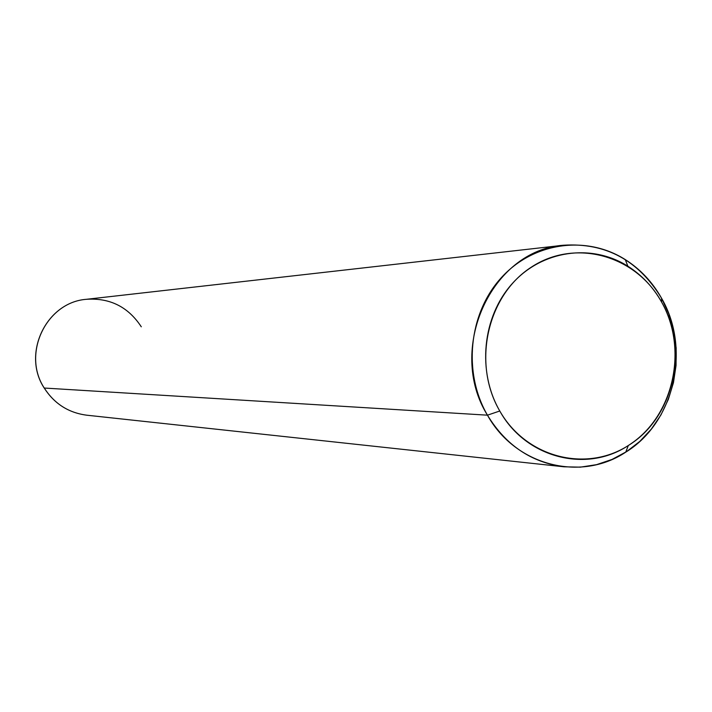 <?xml version="1.0" encoding="UTF-8"?>
<svg xmlns="http://www.w3.org/2000/svg" width="712" height="712" viewBox="0 0 712 712"><rect width="100%" height="100%" fill="white"/><g stroke="black" fill="none" stroke-linecap="round" stroke-linejoin="round"><path stroke-width="1.07" d="M487.453 415.176L499.779 411.002C525.687 457.923 586.368 473.498 628.322 445.498C673.516 418.086 689.287 349.414 661.635 302.137L661.528 298.177C691.21 348.96 674.3 422.652 625.741 452.156C580.672 482.264 515.363 465.63 487.453 415.176C462.809 372.785 468.665 313.761 500.937 278.116C533.039 242.276 586.243 234.844 625.252 259.568C640.337 269.18 652.423 282.05 661.528 298.177L661.635 302.137C653.153 287.114 641.895 275.143 627.859 266.208C591.547 243.228 542.108 250.206 512.293 283.563C482.344 316.733 476.907 371.575 499.779 411.002L487.453 415.176C505.832 445.267 531.357 462.48 564.029 466.805L580.36 467.152L596.496 464.669L612.035 459.436L626.587 451.613L639.794 441.404L651.329 429.078L660.932 414.945L668.354 399.37L673.445 382.718L676.053 365.425L676.151 347.892L673.703 330.564L668.799 313.858L661.528 298.177C638.388 260.2 605.698 242.552 563.459 245.231C491.396 250.161 446.246 349.343 487.453 415.176L44.26 388.04L487.453 415.176M499.779 411.002C472.003 363.663 487.061 295.587 531.25 267.205C575.047 238.12 635.878 255.127 661.635 302.137C688.023 348.729 674.068 414.411 631.259 443.558C588.851 473.391 526.916 458.786 499.779 411.002M141.287 326.799C128.222 306.881 109.915 297.714 86.366 299.307C46.209 302.297 21.6 353.757 44.188 387.995L44.26 388.04C54.37 403.74 68.503 412.791 86.668 415.185C68.503 412.791 54.37 403.74 44.26 388.04C21.627 353.775 46.298 302.253 86.366 299.307C46.298 302.253 21.627 353.775 44.26 388.04L44.206 387.942M628.322 445.498L625.741 452.156M627.859 266.208L625.252 259.568M44.215 388.022C54.317 403.722 68.468 412.773 86.668 415.185L564.029 466.805M86.366 299.307L563.459 245.231"/></g></svg>
